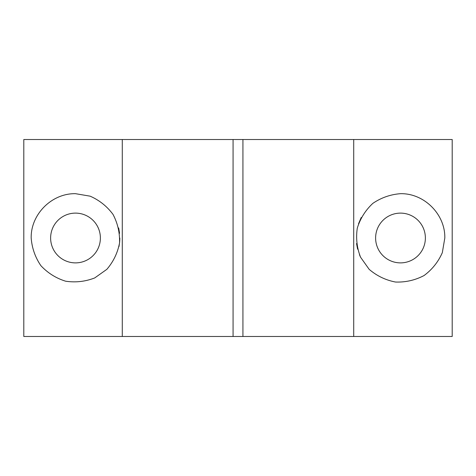 <?xml version="1.0" encoding="UTF-8"?>
<svg xmlns="http://www.w3.org/2000/svg" width="476" height="476" viewBox="0 0 476 476"><rect width="100%" height="100%" fill="white"/><g stroke="black" fill="none" stroke-linecap="round" stroke-linejoin="round"><path stroke-width="0.71" d="M353.716 336.484L353.716 139.516L452.2 139.516L452.2 336.484L242.927 336.484L242.927 139.516L23.8 139.516L23.8 336.484L122.284 336.484L122.284 139.516M122.284 336.484L242.927 336.484M233.073 336.484L233.073 139.516M75.505 193.684L90.142 196.171C99.383 200.229 107.011 206.316 113.026 214.42C117.721 223.357 119.892 232.871 119.541 242.962C117.637 252.875 113.407 261.669 106.838 269.339L94.73 277.93C85.323 281.59 75.63 282.685 65.64 281.209C56.001 278.204 47.743 273.016 40.853 265.632C35.188 257.278 31.969 248.067 31.184 238C30.69 214.313 51.813 193.185 75.505 193.684M118.667 227.962L119.571 233.305M119.821 238.03L119.762 240.338M119.577 242.647L118.994 246.52M119.583 242.57L119.762 240.309M119.565 233.228L118.667 227.945M75.505 213.117A24.883 24.883 0 0 1 97.05 250.441A24.883 24.883 0 0 1 53.955 250.441A24.883 24.883 0 0 1 75.505 213.117M400.495 213.117A24.883 24.883 0 0 1 422.045 250.441A24.883 24.883 0 0 1 378.95 250.441A24.883 24.883 0 0 1 400.495 213.117M400.495 193.684C424.187 193.185 445.31 214.313 444.816 238L442.329 252.637C438.265 261.877 432.184 269.511 424.074 275.527C415.137 280.221 405.623 282.393 395.532 282.036C385.62 280.138 376.831 275.901 369.162 269.339L360.57 257.23C356.905 247.823 355.81 238.125 357.292 228.141C360.29 218.502 365.485 210.237 372.863 203.353C381.222 197.689 390.433 194.464 400.495 193.684M361.207 217.496L358.523 223.785M356.53 243.557L357.607 249.156M359.44 254.684L360.362 256.796M353.716 139.516L242.927 139.516"/></g></svg>
